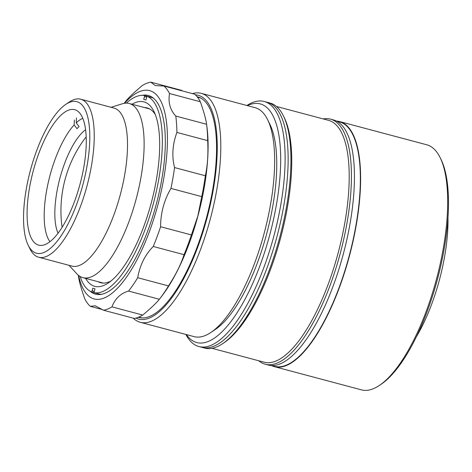 <?xml version="1.0" encoding="UTF-8"?>
<svg xmlns="http://www.w3.org/2000/svg" width="472" height="472" viewBox="0 0 472 472"><rect width="100%" height="100%" fill="white"/><g stroke="black" fill="none" stroke-linecap="round" stroke-linejoin="round"><path stroke-width="0.71" d="M111.062 107.291L122.283 103.799A90.105 31.252 104.9 0 1 129.269 103.51A90.105 31.252 104.9 0 1 136.054 199.408A90.105 31.252 104.9 0 1 82.865 277.642A90.105 31.252 104.9 0 1 76.954 273.913L68.959 265.299M65.72 104.418L69.13 102.117A81.762 28.355 104.9 0 1 80.753 99.214L114.023 108.082A81.762 28.355 104.9 0 1 120.183 195.101A81.762 28.355 104.9 0 1 71.921 266.09L38.651 257.222A81.762 28.355 104.9 0 1 30.007 248.921L28.196 245.233A78.423 27.199 -75.1 0 0 82.777 185.101A78.423 27.199 -75.1 0 0 65.72 104.418A78.423 27.199 -75.1 0 0 30.58 169.725A78.423 27.199 -75.1 0 0 28.196 245.233M80.753 99.214A81.762 28.355 104.9 0 1 86.913 186.233A81.762 28.355 104.9 0 1 38.651 257.222M79.998 184.281A70.08 24.308 104.9 0 1 38.633 245.133A70.08 24.308 104.9 0 1 33.353 170.545A70.08 24.308 104.9 0 1 74.724 109.693A70.08 24.308 104.9 0 1 79.998 184.281M195.402 94.825A115.799 40.161 104.9 0 1 206.883 218.518A115.799 40.161 104.9 0 1 135.912 318.081M192.446 93.609A118.472 41.088 104.9 0 1 201.267 93.338A118.472 41.088 104.9 0 1 210.188 219.427A118.472 41.088 104.9 0 1 140.261 322.287A118.472 41.088 104.9 0 1 133.246 318.163M201.267 93.338L255.104 107.681A118.472 41.088 104.9 0 1 267.624 119.711A118.472 41.088 104.9 0 1 264.025 233.77A118.472 41.088 104.9 0 1 210.943 332.43A118.472 41.088 104.9 0 1 194.098 336.636L140.261 322.287M267.624 119.711L269.978 124.508A114.13 39.583 104.9 0 1 266.515 234.395A114.13 39.583 104.9 0 1 215.374 329.438L210.943 332.43M197.107 96.736A114.13 39.583 104.9 0 1 206.329 218.359A114.13 39.583 104.9 0 1 138.343 317.272M153.258 246.478L184.05 254.679C181.018 264.231 175.832 274.645 168.492 285.926L137.7 277.719C139.901 265.17 145.087 254.756 153.258 246.478A117.799 40.857 104.9 0 0 160.61 226.731C160.598 219.987 161.465 213.368 163.2 206.866C164.982 200.346 167.566 194.193 170.952 188.411A117.799 40.857 104.9 0 0 174.552 167.56C171.678 156.273 172.463 144.562 176.906 132.425A117.799 40.857 104.9 0 0 175.79 116.059C170.126 109.982 168.032 102.471 169.519 93.527A117.799 40.857 104.9 0 0 163.99 86.028L194.783 94.235A117.799 40.857 104.9 0 1 200.311 101.734C203.904 111.97 205.993 119.481 206.577 124.266L206.948 127.015A113.799 39.471 104.9 0 1 197.892 216.105A113.799 39.471 104.9 0 1 161.949 295.909L159.919 298.546A117.799 40.857 104.9 0 1 159.359 299.272C156.551 302.853 151.016 308.116 142.75 315.066A117.799 40.857 104.9 0 1 134.284 318.441L103.498 310.24A117.799 40.857 104.9 0 0 111.958 306.859L142.75 315.066M163.99 86.028L155.253 85.574L150.78 82.14L181.572 90.341L182.398 90.937M175.79 116.059L206.577 124.266A117.799 40.857 104.9 0 1 207.692 140.632C208.353 154.025 207.574 165.737 205.344 175.767A117.799 40.857 104.9 0 1 201.739 196.617L197.833 216.093L191.402 234.938A117.799 40.857 104.9 0 1 184.05 254.679M197.544 97.297L198.417 97.415L197.443 97.161M124.508 103.279A107.793 37.382 104.9 0 1 163.406 107.48A107.793 37.382 104.9 0 1 157.772 205.361A107.793 37.382 104.9 0 1 114.053 291.543A107.793 37.382 104.9 0 1 78.629 275.471M124.142 103.344L125.145 102.035A117.799 40.857 104.9 0 1 125.705 101.309C128.561 97.68 134.101 92.418 142.32 85.515A117.799 40.857 104.9 0 1 150.78 82.14M160.61 226.731L191.402 234.938M137.7 277.719A117.799 40.857 104.9 0 1 128.567 291.071L159.359 299.272M168.492 285.926A117.799 40.857 104.9 0 1 159.919 298.546M111.958 306.859C115.079 298.599 120.62 293.336 128.567 291.071M103.498 310.24L95.191 305.779L90.288 306.346L102.666 309.65M90.288 306.346A117.799 40.857 104.9 0 1 84.754 298.847C81.143 288.545 79.054 281.035 78.488 276.315M169.519 93.527L200.311 101.734M174.552 167.56L205.344 175.767M176.906 132.425L207.692 140.632M170.952 188.411L201.739 196.617M142.208 95.344A102.784 35.648 104.9 0 1 156.108 204.872A102.784 35.648 104.9 0 1 90.028 291.165M93.975 292.593L91.739 291.997A101.781 35.3 104.9 0 1 80.134 276.498M94.164 291.885A101.781 35.3 104.9 0 1 92.211 290.25M132.001 104.235A95.444 33.105 104.9 0 1 154.008 111.575A95.444 33.105 104.9 0 1 151.111 203.467A95.444 33.105 104.9 0 1 108.342 282.952A95.444 33.105 104.9 0 1 85.597 278.368M110.961 281.005A90.435 31.364 104.9 0 1 98.082 281.695M144.485 107.563A90.435 31.364 104.9 0 1 155.306 114.566M126.325 103.138A101.781 35.3 104.9 0 1 144.739 95.574L149.878 96.943A101.781 35.3 104.9 0 0 149.246 96.837M144.338 97.055A101.781 35.3 104.9 0 1 146.821 96.725M101.539 294.257A101.781 35.3 104.9 0 1 99.102 294.021L93.957 292.652A101.781 35.3 104.9 0 0 153.223 204.093A101.781 35.3 104.9 0 0 146.957 96.229L152.102 97.598A101.781 35.3 104.9 0 1 153.73 98.388M91.739 291.997L92.766 288.185L94.984 288.84L93.957 292.652M146.957 96.229L145.931 100.04L143.706 99.385L144.739 95.574M440.158 157.66L441.066 159.507A125.145 43.406 104.9 0 1 437.267 279.996A125.145 43.406 104.9 0 1 381.187 384.214L379.482 385.364A126.815 43.984 -75.1 0 0 436.311 279.754A126.815 43.984 -75.1 0 0 440.158 157.66A126.815 43.984 -75.1 0 0 426.759 144.786L339.71 121.593A126.815 43.984 104.9 0 1 349.262 256.562A126.815 43.984 104.9 0 1 274.409 366.667A126.815 43.984 104.9 0 1 271.412 365.523M271.394 365.517L274.362 366.307A126.478 43.866 -75.1 0 0 349.02 256.497A126.478 43.866 -75.1 0 0 339.492 121.882L336.524 121.092A126.815 43.984 104.9 0 1 339.71 121.593M447.987 217.922A96.778 33.565 104.9 0 1 439.32 280.279A96.778 33.565 104.9 0 1 416.263 336.984M274.409 366.667L361.452 389.86A126.815 43.984 -75.1 0 0 379.482 385.364M76.488 117.888L76.228 122.838L79.095 126.561A62.741 21.759 -75.1 0 0 78.045 127.582A62.741 21.759 -75.1 0 0 76.995 128.685L74.122 124.962A66.074 22.916 -75.1 0 0 47.524 185.903A66.074 22.916 -75.1 0 0 49.944 241.67M58.044 233.186A58.068 20.137 104.9 0 1 58.852 182.416A58.068 20.137 104.9 0 1 82.063 132.785A58.068 20.137 104.9 0 1 85.615 129.717M62.133 227.25A58.068 20.137 104.9 0 1 61.502 222.625M83.361 140.603A58.068 20.137 104.9 0 1 86.211 136.898M82.806 118.325A66.074 22.916 -75.1 0 0 76.228 122.838M74.122 124.962L74.387 120.012M186.363 334.571A123.475 42.828 -75.1 0 0 269.624 235.31A123.475 42.828 -75.1 0 0 247.369 105.622M246.897 105.498A126.815 43.984 104.9 0 1 264.208 101.474A126.815 43.984 104.9 0 1 273.76 236.442A126.815 43.984 104.9 0 1 198.907 346.548A126.815 43.984 104.9 0 1 185.891 334.447M264.208 101.474L270.013 103.02A126.815 43.984 104.9 0 1 283.418 115.894A126.815 43.984 104.9 0 1 279.566 237.988A126.815 43.984 104.9 0 1 222.743 343.598A126.815 43.984 104.9 0 1 204.712 348.094L201.927 347.357A126.815 43.984 104.9 0 0 276.781 237.251A126.815 43.984 104.9 0 0 267.235 102.282A126.815 43.984 104.9 0 1 276.781 237.251A126.815 43.984 104.9 0 1 201.927 347.357L198.907 346.548M276.456 106.465L328.565 120.348A125.145 43.406 104.9 0 1 337.987 253.541A125.145 43.406 104.9 0 1 264.119 362.201L212.011 348.312M323.202 118.92A126.815 43.984 104.9 0 1 330.506 119.139A126.815 43.984 104.9 0 1 340.058 254.107A126.815 43.984 104.9 0 1 265.199 364.213A126.815 43.984 104.9 0 1 258.762 360.773M330.506 119.139L333.527 119.947A126.815 43.984 104.9 0 1 343.079 254.915A126.815 43.984 104.9 0 1 268.226 365.021L265.199 364.213M283.418 115.894L284.321 117.74A125.145 43.406 104.9 0 1 280.521 238.23A125.145 43.406 104.9 0 1 224.448 342.448L222.743 343.598M83.638 140.208A121.304 121.304 0 0 0 61.555 223.103M129.269 103.51L149.683 108.949M82.865 277.642L103.285 283.082M198.417 97.415L200.565 97.987M78.34 275.235L78.523 276.622M138.833 317.072L141.966 317.91"/></g></svg>
